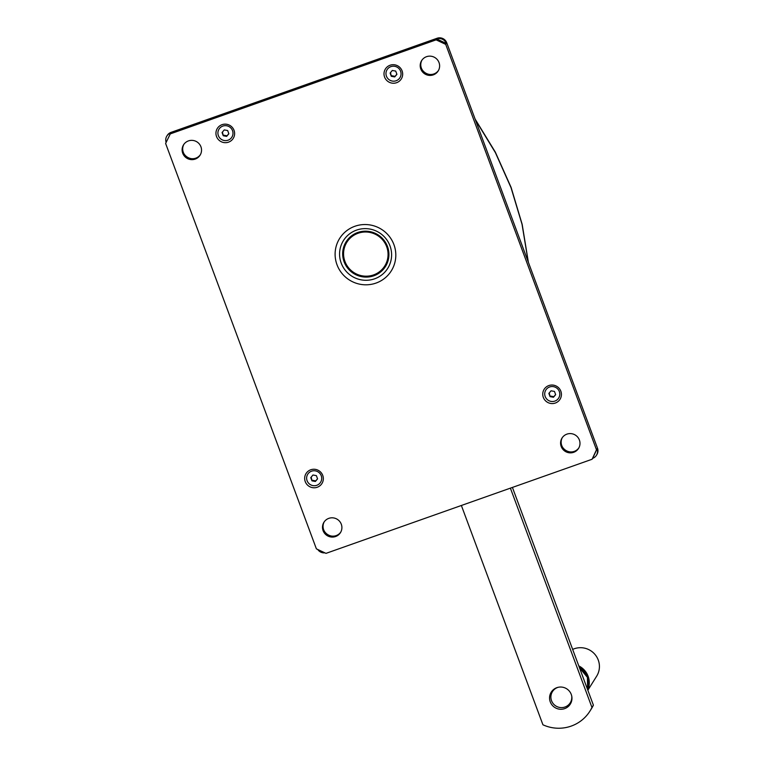 <?xml version="1.0" encoding="UTF-8"?>
<svg xmlns="http://www.w3.org/2000/svg" width="765" height="765" viewBox="0 0 765 765"><rect width="100%" height="100%" fill="white"/><g stroke="black" fill="none" stroke-linecap="round" stroke-linejoin="round"><path stroke-width="1.15" d="M571.264 694.438A11.255 11.073 -147.9 0 0 551.221 692.182A11.255 11.073 -147.9 0 0 559.664 709.203A11.255 11.073 -147.9 0 0 571.264 694.438M552.014 691.072A11.255 11.073 -147.9 0 0 550.991 695.528M567.381 705.789A11.255 11.073 -147.9 0 0 570.948 702.93M571.828 700.042A10.509 10.337 32.1 0 1 571.101 701.428L570.241 702.806A10.509 10.337 32.1 0 1 553.248 703.695A10.509 10.337 32.1 0 1 558.173 687.295M552.435 691.656L553.296 690.279A10.509 10.337 32.1 0 1 554.223 689.016M571.665 695.739A10.509 10.337 32.1 0 1 570.241 702.806M589.958 711.077A37.523 36.902 -147.9 0 0 591.957 707.453L593.391 705.158A37.523 36.902 -147.9 0 1 591.393 708.782L589.958 711.077A37.523 36.902 -147.9 0 1 542.93 724.79L461.372 505.483M591.957 707.453L510.389 488.137M593.391 705.158L512.416 487.429M572.66 649.409A18.762 18.456 32.1 0 1 596.652 676.193L587.845 690.25M331.781 536.102A10.509 10.337 32.1 0 1 324.589 531.598M166.129 142.347A7.507 7.382 32.1 0 1 166.837 136.065L167.267 135.376A7.507 7.382 32.1 0 1 171.025 132.374L437.121 38.25A7.507 7.382 32.1 0 1 446.731 42.764L597.494 448.175A7.507 7.382 32.1 0 1 596.853 454.63L596.423 455.318A7.507 7.382 32.1 0 1 592.665 458.331L597.063 448.864A7.507 7.382 32.1 0 1 596.423 455.318M569.868 451.886A10.509 10.337 32.1 0 1 562.677 447.382M191.403 158.651A10.509 10.337 32.1 0 1 184.222 154.148M429.49 74.434A10.509 10.337 32.1 0 1 422.309 69.94M324.857 552.837A7.507 7.382 32.1 0 1 317.762 549.5M592.665 458.331L592.091 459.249L325.995 553.363L316.385 548.849L165.623 143.447L171.025 132.374M592.091 459.249L596.49 449.782L445.718 44.37L436.117 39.857L436.691 38.938A7.507 7.382 32.1 0 1 446.291 43.452L436.691 38.938L437.121 38.25M445.718 44.37L446.731 42.764M596.49 449.782L597.494 448.175M436.117 39.857L170.021 133.98M166.837 136.065A7.507 7.382 32.1 0 1 170.595 133.062M323.098 530.661A9.754 9.591 -147.9 0 0 340.463 532.622A9.754 9.591 -147.9 0 0 333.148 517.867A9.754 9.591 -147.9 0 0 323.098 530.661M324.226 521.816A9.754 9.591 -147.9 0 0 331.551 536.064A9.754 9.591 -147.9 0 0 340.741 532.153M561.185 446.444A9.754 9.591 -147.9 0 0 578.55 448.405A9.754 9.591 -147.9 0 0 571.235 433.65A9.754 9.591 -147.9 0 0 561.185 446.444M562.313 437.599A9.754 9.591 -147.9 0 0 569.638 451.857A9.754 9.591 -147.9 0 0 578.828 447.936M420.807 69.003A9.754 9.591 -147.9 0 0 438.182 70.954A9.754 9.591 -147.9 0 0 430.867 56.199A9.754 9.591 -147.9 0 0 420.807 69.003M421.945 60.148A9.754 9.591 -147.9 0 0 429.261 74.406A9.754 9.591 -147.9 0 0 438.45 70.495M182.72 153.21A9.754 9.591 -147.9 0 0 200.095 155.171A9.754 9.591 -147.9 0 0 192.78 140.416A9.754 9.591 -147.9 0 0 182.72 153.21M183.858 144.365A9.754 9.591 -147.9 0 0 191.173 158.623A9.754 9.591 -147.9 0 0 200.363 154.702M384.585 77.064A9.381 9.228 -147.9 0 0 396.586 82.706A9.381 9.228 -147.9 0 0 402.094 70.877A9.381 9.228 -147.9 0 0 390.093 65.235A9.381 9.228 -147.9 0 0 384.585 77.064M216.524 136.514A9.381 9.228 -147.9 0 0 228.525 142.156A9.381 9.228 -147.9 0 0 234.033 130.318A9.381 9.228 -147.9 0 0 222.032 124.676A9.381 9.228 -147.9 0 0 216.524 136.514M305.245 481.606A9.381 9.228 -147.9 0 0 317.255 487.248A9.381 9.228 -147.9 0 0 322.753 475.419A9.381 9.228 -147.9 0 0 310.753 469.777A9.381 9.228 -147.9 0 0 305.245 481.606M543.332 397.398A9.381 9.228 -147.9 0 0 555.333 403.04A9.381 9.228 -147.9 0 0 560.841 391.202A9.381 9.228 -147.9 0 0 548.84 385.56A9.381 9.228 -147.9 0 0 543.332 397.398M218.379 135.644A7.583 7.459 -147.9 0 0 228.075 140.196A7.583 7.459 -147.9 0 0 232.522 130.643A7.583 7.459 -147.9 0 0 222.825 126.082A7.583 7.459 -147.9 0 0 218.379 135.644M386.44 76.194A7.583 7.459 -147.9 0 0 396.136 80.755A7.583 7.459 -147.9 0 0 400.583 71.193A7.583 7.459 -147.9 0 0 390.886 66.632A7.583 7.459 -147.9 0 0 386.44 76.194M545.187 396.528A7.583 7.459 -147.9 0 0 554.883 401.09A7.583 7.459 -147.9 0 0 559.33 391.527A7.583 7.459 -147.9 0 0 549.633 386.966A7.583 7.459 -147.9 0 0 545.187 396.528M307.1 480.736A7.583 7.459 -147.9 0 0 316.796 485.297A7.583 7.459 -147.9 0 0 321.243 475.734A7.583 7.459 -147.9 0 0 311.546 471.183A7.583 7.459 -147.9 0 0 307.1 480.736M311.977 480.841L315.371 481.462L317.571 478.861L316.375 475.629L312.971 475.008L310.772 477.618L311.977 480.841L311.173 477.14M315.371 481.462L315.735 480.889L312.33 480.267M317.532 478.756L315.735 480.889M550.064 396.633L553.458 397.255L555.658 394.644L554.462 391.422L551.058 390.8L548.859 393.401L550.064 396.633L549.26 392.933M553.458 397.255L553.822 396.681L550.418 396.06M555.62 394.549L553.822 396.681M391.307 76.299L394.711 76.921L396.911 74.32L395.715 71.088L392.311 70.466L390.112 73.067L391.307 76.299L390.513 72.599M394.711 76.921L395.075 76.347L391.67 75.725M396.872 74.215L395.075 76.347M223.246 135.749L226.65 136.371L228.85 133.76L227.654 130.538L224.25 129.916L222.051 132.517L223.246 135.749L222.443 132.049M226.65 136.371L227.014 135.797L223.61 135.176M228.812 133.665L227.014 135.797M579.497 667.797A18.762 18.456 32.1 0 1 587.625 689.657L587.415 677.35L579.488 667.778M578.789 665.904A18.762 18.456 32.1 0 1 587.759 690.011M579.009 666.478A18.446 18.14 32.1 0 1 587.941 688.634M475.381 119.818L495.385 152.618L511.02 187.635L522.036 224.288L528.252 261.965M344.116 261.812A23.227 22.845 -147.9 0 0 373.836 275.782A23.227 22.845 -147.9 0 0 387.473 246.473A23.227 22.845 -147.9 0 0 357.743 232.503A23.227 22.845 -147.9 0 0 344.116 261.812M341.2 263.084A26.134 25.704 -147.9 0 0 374.649 278.804A26.134 25.704 -147.9 0 0 389.978 245.833A26.134 25.704 -147.9 0 0 356.538 230.112A26.134 25.704 -147.9 0 0 341.2 263.084M337.002 264.738A30.495 29.998 -147.9 0 0 376.026 283.079A30.495 29.998 -147.9 0 0 393.918 244.609A30.495 29.998 -147.9 0 0 354.893 226.268A30.495 29.998 -147.9 0 0 337.002 264.738M386.679 246.722A22.357 21.994 -147.9 0 0 358.068 233.268A22.357 21.994 -147.9 0 0 344.958 261.477A22.357 21.994 -147.9 0 0 373.559 274.922A22.357 21.994 -147.9 0 0 386.679 246.722M528.376 262.299L522.16 224.308L511.077 187.358L495.299 152.072L475.094 119.044"/></g></svg>

